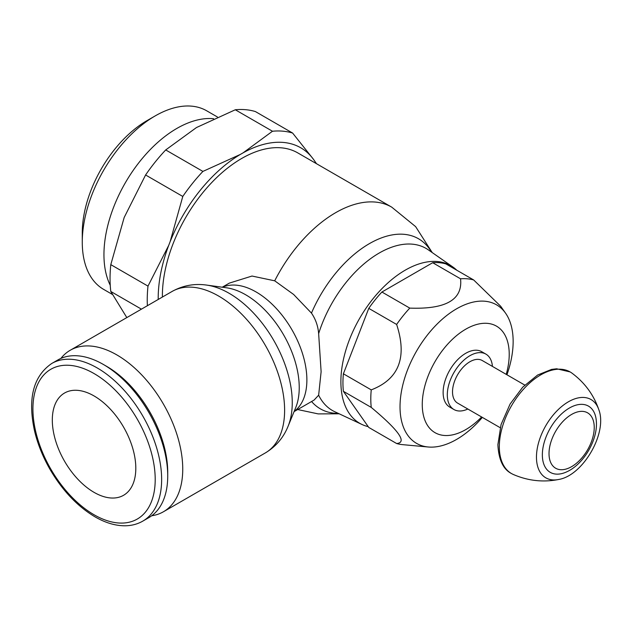 <?xml version="1.0" encoding="UTF-8"?>
<svg xmlns="http://www.w3.org/2000/svg" width="632" height="632" viewBox="0 0 632 632"><rect width="100%" height="100%" fill="white"/><g stroke="black" fill="none" stroke-linecap="round" stroke-linejoin="round"><path stroke-width="0.95" d="M506.943 374.784A79.987 46.183 120 0 0 513.144 341.462A79.987 46.183 120 0 0 505.529 313.124A79.987 46.183 120 0 0 441.91 319.523A79.987 46.183 120 0 0 400.024 406.771A79.987 46.183 120 0 0 428.235 446.998A79.987 46.183 120 0 0 482.342 417.389M506.224 374.373A61.494 35.503 120 0 0 509.226 354.299A61.494 35.503 120 0 0 465.744 329.193A61.494 35.503 120 0 0 422.263 404.512A61.494 35.503 120 0 0 481.623 416.978M473.684 279.968A91.016 52.551 120 0 0 460.546 278.799L432.683 262.715A91.016 52.551 120 0 1 445.821 263.884L473.684 279.968L500.67 306.243L505.529 313.124M432.683 262.715L381.91 292.024L409.773 308.108C445.931 309.443 462.853 299.671 460.546 278.799M409.773 308.108A91.016 52.551 120 0 0 396.635 324.453L368.772 308.369L343.389 373.796L371.245 389.881C398.942 379.176 407.403 357.372 396.635 324.453M371.245 389.881A91.016 52.551 120 0 0 370.794 398.903A91.016 52.551 120 0 0 371.245 407.403L343.389 391.319L368.772 427.437L396.635 443.522C407.403 442.582 398.942 430.542 371.245 407.403M343.389 373.796A91.016 52.551 120 0 0 342.939 382.818A91.016 52.551 120 0 0 343.389 391.319M381.91 292.024A91.016 52.551 120 0 0 368.772 308.369M396.635 443.522A91.016 52.551 120 0 0 402.892 444.675L428.235 446.998M453.926 409.512L449.755 407.095A31.979 18.462 -60 0 1 443.127 392.456A31.979 18.462 -60 0 1 457.086 360.28A31.979 18.462 -60 0 1 481.734 351.708L485.905 354.118A31.979 18.462 120 0 0 461.265 362.689A31.979 18.462 120 0 0 447.306 394.866A31.979 18.462 120 0 0 453.926 409.512A31.979 18.462 120 0 0 467.838 409.015M492.431 366.41A31.979 18.462 120 0 0 485.905 354.118M524.781 385.086L482.216 360.509A24.601 14.204 120 0 0 463.264 367.097A24.601 14.204 120 0 0 452.52 391.856A24.601 14.204 120 0 0 457.615 403.121L500.181 427.69M598.867 409.828C593.748 394.897 584.766 382.66 571.936 373.117A58.658 33.867 120 0 0 570.135 371.94A58.658 33.867 120 0 0 524.931 387.653A58.658 33.867 120 0 0 499.327 446.69A58.658 33.867 120 0 0 511.478 473.542A58.658 33.867 120 0 0 513.389 474.514C528.076 480.849 543.164 482.508 558.656 479.483A45.204 26.102 120 0 0 558.656 479.483C583.044 475.588 607.684 432.896 598.86 409.812A45.204 26.102 120 0 0 598.86 409.812A45.204 26.102 120 0 0 563.475 405.088A45.204 26.102 120 0 0 536.465 457.149A45.204 26.102 120 0 0 558.633 479.483M542.351 454.85A38.236 22.073 120 0 0 567.023 471.709C583.984 463.912 598.046 439.548 596.316 420.959A38.236 22.073 120 0 0 568.207 408.738A38.236 22.073 120 0 0 542.351 454.85M596.426 423.638A38.236 22.073 120 0 0 596.316 420.959M549.018 453.586A31.979 18.462 120 0 0 571.628 466.645A31.979 18.462 120 0 0 594.238 427.485A31.979 18.462 120 0 0 571.628 414.426A31.979 18.462 120 0 0 549.018 453.586M456.802 270.227A91.016 52.551 120 0 0 452.947 267.044A91.016 52.551 120 0 0 382.091 288.5A91.016 52.551 120 0 0 340.885 381.633A91.016 52.551 120 0 0 362.041 424.507A91.016 52.551 120 0 0 368.211 426.639M222.243 287.212L229.345 283.112L252.018 276.042L274.707 280.813L293.627 294.465L311.465 313.101C315.645 319.207 318.038 326.057 318.647 333.657L321.119 371.711L318.647 395.19L314.08 400.072L294.07 411.622M151.704 515.759A93.236 53.831 -120 0 0 163.427 511.762A93.236 53.831 -120 0 0 182.743 469.086A93.236 53.831 -120 0 0 142.042 375.258A93.236 53.831 -120 0 0 70.199 350.278A93.236 53.831 -120 0 0 60.877 358.431M142.785 521.124L148.875 517.608A91.016 52.551 -120 0 0 167.725 475.943L167.725 472.223A86.466 49.92 -120 0 0 106.587 366.323L103.371 364.467A91.016 52.551 -120 0 0 57.86 359.964L51.769 363.471C33.188 376.214 27.468 398.816 34.626 431.277C37.754 444.209 42.85 456.857 49.928 469.236C62.347 490.479 77.373 506.343 95.005 516.842C105.339 522.806 115.332 525.784 124.97 525.784C131.519 525.729 137.46 524.173 142.785 521.124A91.016 52.551 -120 0 0 161.642 479.459A91.016 52.551 -120 0 0 97.281 367.982A91.016 52.551 -120 0 0 51.769 363.471M167.725 475.943A91.016 52.551 -120 0 0 103.371 364.467M94.065 395.948A59.037 34.089 60 0 1 132.633 447.977A59.037 34.089 60 0 1 123.58 495.283A59.037 34.089 60 0 1 94.065 492.36A59.037 34.089 60 0 1 55.49 440.338A59.037 34.089 60 0 1 64.543 393.025A59.037 34.089 60 0 1 94.065 395.948M82.271 232.845A91.664 52.922 -60 0 1 147.082 120.586L155.172 115.917A103.095 59.526 120 0 0 82.271 242.182L82.271 232.845M217.4 116.975L206.719 110.813A103.095 59.526 120 0 0 155.172 115.917M82.271 242.182A103.095 59.526 120 0 0 103.624 289.377L112.212 294.338M110.252 285.293A103.095 59.526 -60 0 1 103.948 254.704A103.095 59.526 -60 0 1 140.549 160.567A103.095 59.526 -60 0 1 213.6 118.698M126.819 317.588L110.797 291.471A127.917 73.857 -60 0 1 110.047 278.491A127.917 73.857 -60 0 1 110.797 264.642L124.18 217.487L145.589 174.977A127.917 73.857 -60 0 1 165.71 149.942L196.481 127.538L235.294 109.77A127.917 73.857 -60 0 1 255.415 111.572L292.608 133.044A127.917 73.857 120 0 0 272.479 131.243L243.123 152.826A118.097 68.185 -60 0 1 313.298 159.098L314.72 161.113A118.097 68.185 -60 0 1 316.245 163.562M158.205 299.465A118.097 68.185 -60 0 1 158.198 298.264A118.097 68.185 -60 0 1 168.689 245.421L147.991 286.114A127.917 73.857 120 0 0 147.24 299.963A127.917 73.857 120 0 0 147.382 305.714M147.991 286.114L110.797 264.642M168.689 245.421L170.103 241.772A118.097 68.185 -60 0 1 240.286 154.461L243.123 152.826M432.241 252.603L415.635 226.635L391.722 207.138L297.791 152.905A112.18 64.764 120 0 0 211.349 182.956A112.18 64.764 120 0 0 162.385 295.855A112.18 64.764 120 0 0 162.385 297.048M240.286 154.461L202.904 171.414A127.917 73.857 120 0 0 182.782 196.449L170.103 241.772M313.298 159.098L292.608 133.044M316.49 163.704L314.72 161.113M235.294 109.77L272.479 131.243M202.904 171.414L165.71 149.942M145.589 174.977L182.782 196.449M110.797 291.471L141.426 309.151M452.947 267.044L428.275 249.83A93.591 54.036 120 0 0 318.647 333.657M294.157 411.416A71.827 41.475 -120 0 0 306.875 379.935A71.827 41.475 -120 0 0 256.086 291.96A71.827 41.475 -120 0 0 222.464 287.244M288.097 426.244L295.713 407.624A75.785 43.758 -120 0 0 299.236 387.574A75.785 43.758 -120 0 0 245.65 294.757A75.785 43.758 -120 0 0 226.525 287.797L206.593 285.079A89.278 51.547 -120 0 1 229.124 293.288A89.278 51.547 -120 0 1 292.253 402.631A89.278 51.547 -120 0 1 288.097 426.244L288.097 426.244C283.452 437.707 275.852 446.611 265.298 452.954L265.298 452.954A93.236 53.831 -120 0 0 284.613 410.271A93.236 53.831 -120 0 0 218.68 296.076A93.236 53.831 -120 0 0 172.07 291.463L70.199 350.278M94.065 373.559A86.466 49.92 -120 0 0 32.919 408.857A86.466 49.92 -120 0 0 94.065 514.756A86.466 49.92 -120 0 0 155.203 479.459A86.466 49.92 -120 0 0 94.065 373.559M318.647 395.197A93.591 54.036 120 0 0 334.794 411.74L362.041 424.507M391.722 207.138A112.18 64.764 120 0 0 274.707 280.813M311.576 401.518A98.181 56.69 120 0 0 338.381 413.423M431.522 252.097A98.181 56.69 120 0 0 373.575 241.369A98.181 56.69 120 0 0 311.465 313.101M511.478 473.542C503.198 469.323 498.664 459.701 497.882 444.675L501.073 424.514L510.087 404.053L522.696 387.211L537.627 375.021L551.594 369.404L556.689 368.788L570.135 371.94M172.07 291.463C182.83 285.49 194.34 283.365 206.593 285.079M265.298 452.954L163.427 511.762M339.179 413.794L318.212 413.905L297.68 409.544"/></g></svg>
